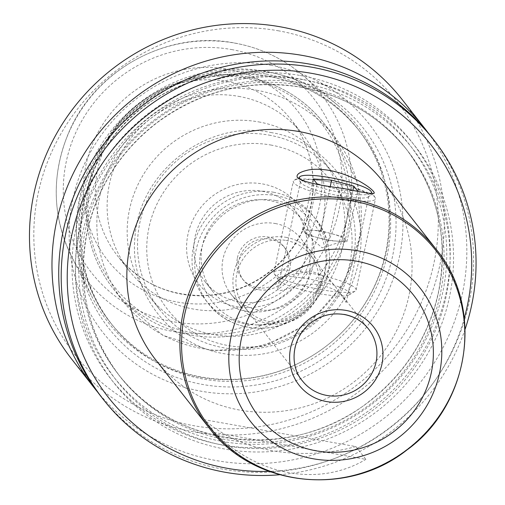 <?xml version="1.0" encoding="UTF-8"?>
<svg xmlns="http://www.w3.org/2000/svg" width="505" height="505" viewBox="0 0 505 505"><rect width="100%" height="100%" fill="white"/><g stroke="black" fill="none" stroke-linecap="round" stroke-linejoin="round"><path stroke-width="0.38" stroke-dasharray="2.52 1.89" d="M317.449 237.565A21.008 3.541 12 0 0 337.738 241.163L346.922 241.731L344.991 239.275A21.008 3.541 12 0 0 331.955 233.783A21.008 3.541 12 0 0 311.661 230.192A21.008 3.541 12 0 0 304.408 232.079A21.008 3.541 12 0 0 304.793 232.47A21.008 3.541 12 0 0 317.449 237.565L328.559 240.588L337.738 241.163A21.008 3.541 -168 0 0 344.195 240.847A21.008 3.541 -168 0 0 344.991 239.275L343.065 236.813L320.845 230.76L302.482 229.617L306.339 234.535L317.449 237.565M328.559 240.588L339.322 189.949L357.117 191.054M346.922 241.731L357.685 191.086M319.69 184.596L339.322 189.949M306.339 234.535L317.102 183.889M302.482 229.617L313.245 178.978M320.845 230.76L330.302 186.276M343.065 236.813L352.97 190.227M319.785 293.771A36.77 6.193 12 0 0 349.151 294.888A36.77 6.193 12 0 0 315.227 280.256A36.77 6.193 12 0 0 278.28 279.82A36.77 6.193 12 0 0 319.785 293.771M321.698 289.769A42.022 7.083 12 0 0 355.261 291.044A42.022 7.083 12 0 0 356.113 289.99A42.022 7.083 12 0 0 308.334 272.738A42.022 7.083 12 0 0 273.912 272.517A42.022 7.083 12 0 0 274.265 273.83A42.022 7.083 12 0 0 321.698 289.769M327.707 181.579A42.022 7.083 -168 0 1 375.139 197.518A42.022 7.083 -168 0 1 375.493 198.831A42.022 7.083 -168 0 1 332.915 197.019A42.022 7.083 -168 0 1 293.285 181.358A42.022 7.083 -168 0 1 294.144 180.304A42.022 7.083 -168 0 1 327.707 181.579M370.695 193.592A36.77 6.193 -168 0 1 339.537 192.159A36.77 6.193 -168 0 1 302.792 180.948M321.212 285.293C332.498 287.926 339.941 291.877 343.533 297.155L346.196 302.482L336.683 288.431C330.466 279.789 321.603 274.026 310.108 271.141L288.185 275.351L277.895 287.964C276.652 296.637 299.635 279.789 321.212 285.293M286.013 240.43A42.022 40.602 -38.1 0 1 310.461 255.006A42.022 40.602 -38.1 0 1 302.463 312.885A42.022 40.602 -38.1 0 1 244.338 306.882A42.022 40.602 -38.1 0 1 242.375 260.062A42.022 40.602 -38.1 0 1 286.013 240.43M340.206 195.921A34.914 5.883 12 0 0 368.094 196.982A34.914 5.883 12 0 0 368.808 196.104A34.914 5.883 12 0 0 329.102 181.768A34.914 5.883 12 0 0 300.507 181.585A34.914 5.883 12 0 0 300.797 182.677A34.914 5.883 12 0 0 340.206 195.921M355.867 446.584C299.901 461.905 238.208 450.965 204.487 419.743L355.867 446.584L365.891 459.354L214.505 432.514L204.487 419.743M214.505 432.514C257.954 476.127 319.64 487.06 365.891 459.354M464.31 318.125A204.853 197.941 -38.1 0 1 269.039 471.335M465.13 329.134A210.105 203.016 -38.1 0 1 279.536 474.75M431.459 136.924A210.105 203.016 -38.1 0 1 391.476 426.34A210.105 203.016 -38.1 0 1 100.861 396.311M300.368 75.516A191.534 185.07 -38.1 0 1 401.683 380.922A191.534 185.07 -38.1 0 1 81.292 324.115A191.534 185.07 -38.1 0 1 300.368 75.516M258.667 121.901A110.305 106.58 -38.1 0 1 322.84 160.167A110.305 106.58 -38.1 0 1 301.851 312.109A110.305 106.58 -38.1 0 1 149.278 296.34A110.305 106.58 -38.1 0 1 144.121 173.436A110.305 106.58 -38.1 0 1 258.667 121.901M155.824 359.996A144.449 139.576 141.9 0 0 239.862 410.098A144.449 139.576 141.9 0 0 389.866 342.617A144.449 139.576 141.9 0 0 383.106 181.667M262.177 191.275A57.343 55.405 -38.1 0 1 295.539 211.166A57.343 55.405 -38.1 0 1 284.624 290.154A57.343 55.405 -38.1 0 1 205.308 281.96A57.343 55.405 -38.1 0 1 202.625 218.065A57.343 55.405 -38.1 0 1 262.177 191.275M262.467 183.921A63.649 61.496 -38.1 0 1 296.132 285.407A63.649 61.496 -38.1 0 1 189.665 266.526A63.649 61.496 -38.1 0 1 262.467 183.921M200.479 377.393A158.721 153.362 141.9 0 0 372.621 290.274A158.721 153.362 141.9 0 0 337.902 105.495A158.721 153.362 141.9 0 0 265.535 71.331A158.721 153.362 141.9 0 0 109.206 133.219A158.721 153.362 141.9 0 0 92.592 297.963A158.721 153.362 141.9 0 0 200.479 377.393M266.16 74.115A157.099 151.797 -38.1 0 1 357.565 128.611A157.099 151.797 -38.1 0 1 327.669 345.01A157.099 151.797 -38.1 0 1 110.368 322.556A157.099 151.797 -38.1 0 1 103.02 147.511A157.099 151.797 -38.1 0 1 266.16 74.115M275.275 223.526A44.648 43.14 -38.1 0 1 301.251 239.01A44.648 43.14 -38.1 0 1 303.341 288.759A44.648 43.14 -38.1 0 1 256.976 309.622A44.648 43.14 -38.1 0 1 231 294.131A44.648 43.14 -38.1 0 1 228.91 244.382A44.648 43.14 -38.1 0 1 275.275 223.526M259.052 289.744A26.26 25.376 141.9 0 0 286.329 277.472A26.26 25.376 141.9 0 0 285.098 248.207A26.26 25.376 141.9 0 0 258.781 239.522A26.26 25.376 141.9 0 0 239.073 259.923A26.26 25.376 141.9 0 0 243.776 280.635A26.26 25.376 141.9 0 0 259.052 289.744M269.02 135.1A110.305 106.58 -38.1 0 1 333.199 173.366A110.305 106.58 -38.1 0 1 312.204 325.308A110.305 106.58 -38.1 0 1 159.63 309.54A110.305 106.58 -38.1 0 1 154.473 186.635A110.305 106.58 -38.1 0 1 269.02 135.1M238.625 96.36A110.305 106.58 -38.1 0 1 302.804 134.62A110.305 106.58 -38.1 0 1 281.809 286.562A110.305 106.58 -38.1 0 1 129.236 270.8A110.305 106.58 -38.1 0 1 124.078 147.896A110.305 106.58 -38.1 0 1 238.625 96.36M237.419 257.815A26.26 25.376 -38.1 0 1 257.133 237.419A26.26 25.376 -38.1 0 1 283.444 246.105A26.26 25.376 -38.1 0 1 278.451 282.282A26.26 25.376 -38.1 0 1 242.122 278.526A26.26 25.376 -38.1 0 1 237.419 257.815M245.954 311.13A57.343 55.405 141.9 0 0 305.5 284.34A57.343 55.405 141.9 0 0 302.817 220.445A57.343 55.405 141.9 0 0 269.455 200.554A57.343 55.405 141.9 0 0 209.91 227.345A57.343 55.405 141.9 0 0 212.592 291.233A57.343 55.405 141.9 0 0 245.954 311.13M273.439 192.222A68.282 65.978 -38.1 0 1 313.163 215.906A68.282 65.978 -38.1 0 1 300.172 309.969A68.282 65.978 -38.1 0 1 205.724 300.21A68.282 65.978 -38.1 0 1 202.53 224.125A68.282 65.978 -38.1 0 1 273.439 192.222M303.707 79.777A191.534 185.07 -38.1 0 1 405.023 385.182A191.534 185.07 -38.1 0 1 84.632 328.376A191.534 185.07 -38.1 0 1 303.707 79.777M428.025 132.67A210.105 203.016 -38.1 0 1 384.728 417.736A210.105 203.016 -38.1 0 1 97.547 391.962M402.195 99.624A210.105 203.016 -38.1 0 1 362.211 389.039A210.105 203.016 -38.1 0 1 71.596 359.011M278.04 30.742A204.853 197.941 -38.1 0 1 386.401 357.388A204.853 197.941 -38.1 0 1 43.733 296.631A204.853 197.941 -38.1 0 1 278.04 30.742M270.712 65.24A169.074 163.368 -38.1 0 1 360.141 334.834A169.074 163.368 -38.1 0 1 77.328 284.687A169.074 163.368 -38.1 0 1 270.712 65.24M286.133 237.363A44.648 43.14 -38.1 0 1 312.109 252.853A44.648 43.14 -38.1 0 1 303.612 314.35A44.648 43.14 -38.1 0 1 241.857 307.968A44.648 43.14 -38.1 0 1 239.768 258.225A44.648 43.14 -38.1 0 1 286.133 237.363M244.338 306.882L302.381 380.858A42.022 40.602 -38.1 0 1 300.418 334.039A42.022 40.602 -38.1 0 1 344.056 314.407M299.408 85.01A182.791 176.624 -38.1 0 1 405.761 148.419A182.791 176.624 -38.1 0 1 370.973 400.206A182.791 176.624 -38.1 0 1 118.138 374.085A182.791 176.624 -38.1 0 1 109.591 170.412A182.791 176.624 -38.1 0 1 299.408 85.01M299.654 78.881A188.043 181.699 -38.1 0 1 399.12 378.725A188.043 181.699 -38.1 0 1 84.569 322.954A188.043 181.699 -38.1 0 1 299.654 78.881M301.081 87.138A182.791 176.624 -38.1 0 1 407.428 150.547A182.791 176.624 -38.1 0 1 372.646 402.34A182.791 176.624 -38.1 0 1 119.811 376.212A182.791 176.624 -38.1 0 1 111.258 172.54A182.791 176.624 -38.1 0 1 301.081 87.138M246.023 76.829A133.939 129.419 -38.1 0 1 323.951 123.289A133.939 129.419 -38.1 0 1 298.461 307.791A133.939 129.419 -38.1 0 1 113.196 288.645A133.939 129.419 -38.1 0 1 106.934 139.405A133.939 129.419 -38.1 0 1 246.023 76.829M256.534 90.218A133.939 129.419 -38.1 0 1 334.462 136.685A133.939 129.419 -38.1 0 1 308.972 321.186A133.939 129.419 -38.1 0 1 123.706 302.041A133.939 129.419 -38.1 0 1 117.444 152.8A133.939 129.419 -38.1 0 1 256.534 90.218M227.414 69.191A120.809 116.731 -38.1 0 1 291.316 261.83A120.809 116.731 -38.1 0 1 89.227 226A120.809 116.731 -38.1 0 1 227.414 69.191M231.587 49.553A141.179 136.413 -38.1 0 1 306.27 274.669A141.179 136.413 -38.1 0 1 70.107 232.799A141.179 136.413 -38.1 0 1 231.587 49.553M436.118 249.23A144.449 139.576 -38.1 0 1 408.627 448.2A144.449 139.576 -38.1 0 1 208.83 427.558M234.579 43.076A149.575 144.525 -38.1 0 1 302.779 75.277A149.575 144.525 -38.1 0 1 335.497 249.407A149.575 144.525 -38.1 0 1 173.272 331.507A149.575 144.525 -38.1 0 1 71.603 256.654A149.575 144.525 -38.1 0 1 87.258 101.404A149.575 144.525 -38.1 0 1 234.579 43.076M267.751 76.141A157.099 151.797 -38.1 0 1 359.156 130.637A157.099 151.797 -38.1 0 1 329.26 347.042A157.099 151.797 -38.1 0 1 111.959 324.589A157.099 151.797 -38.1 0 1 104.611 149.543A157.099 151.797 -38.1 0 1 267.751 76.141M270.737 145.011A104.005 100.495 -38.1 0 1 325.75 310.846A104.005 100.495 -38.1 0 1 151.778 279.997A104.005 100.495 -38.1 0 1 270.737 145.011M245.013 78.117A131.843 127.393 -38.1 0 1 314.754 288.342A131.843 127.393 -38.1 0 1 94.22 249.236A131.843 127.393 -38.1 0 1 245.013 78.117M226.928 81.45A110.305 106.58 -38.1 0 1 291.107 119.717A110.305 106.58 -38.1 0 1 270.112 271.658A110.305 106.58 -38.1 0 1 117.539 255.89A110.305 106.58 -38.1 0 1 112.381 132.985A110.305 106.58 -38.1 0 1 226.928 81.45M276.109 195.624A68.282 65.978 -38.1 0 1 315.84 219.315A68.282 65.978 -38.1 0 1 302.842 313.371A68.282 65.978 -38.1 0 1 208.395 303.612A68.282 65.978 -38.1 0 1 205.2 227.528A68.282 65.978 -38.1 0 1 276.109 195.624M275.919 200.529A64.084 61.919 -38.1 0 1 309.817 302.71A64.084 61.919 -38.1 0 1 202.619 283.703A64.084 61.919 -38.1 0 1 275.919 200.529M302.994 83.142A188.043 181.699 -38.1 0 1 402.46 382.979A188.043 181.699 -38.1 0 1 87.908 327.208A188.043 181.699 -38.1 0 1 302.994 83.142M269.399 72.373A161.89 156.424 -38.1 0 1 355.034 330.51A161.89 156.424 -38.1 0 1 84.234 282.491A161.89 156.424 -38.1 0 1 269.399 72.373M304.793 232.47L322.114 247.848L344.195 240.847M356.113 289.99L375.493 198.831M273.912 272.517L293.285 181.358M349.151 294.888L355.261 291.044M278.28 279.82L274.265 273.83M300.248 176.466L294.144 180.304M371.124 191.528L375.139 197.518M310.461 255.006L336.683 288.431M343.533 297.155L368.505 328.982M346.196 302.482L368.808 196.104M277.895 287.964L300.507 181.585M368.094 196.982L373.776 193.409M300.797 182.677L297.502 177.76M405.761 148.419C438.081 191.344 448.888 239.705 438.17 293.506C427.943 337.687 404.644 373.877 368.271 402.068C292.679 462.208 173.676 448.793 118.138 374.085L119.811 376.212C87.485 333.287 76.678 284.927 87.397 231.126C97.623 186.938 120.922 150.755 157.295 122.563C200.939 90.698 248.921 78.925 301.239 87.245C344.738 95.464 380.132 116.567 407.428 150.547L405.761 148.419M113.196 288.645L123.706 302.041L162.888 335.345L212.106 350.842L263.761 346.31L310.07 322.581L344.139 283.248L360.829 234.156L357.483 182.665L334.462 136.685L323.951 123.289C303.865 98.292 277.845 82.776 245.897 76.741C193.876 66.811 136.426 92.213 107.843 137.739C89.12 167.572 82.637 199.488 88.394 233.48C92.219 253.946 100.489 272.334 113.196 288.645M337.902 105.495L302.779 75.277C283.027 58.447 260.226 47.685 234.389 42.982C167.824 29.915 94.403 69.879 68.396 133.307C51.175 175.431 52.242 216.544 71.603 256.654L92.592 297.963M110.368 322.556L111.959 324.589C55.392 256.609 79.014 142.644 156.828 97.907C191.597 77 228.614 69.772 267.884 76.23C305.272 83.293 335.692 101.429 359.156 130.637L357.565 128.611M270.901 132.537C325.372 140.971 366.359 194.229 360.538 249.135C356.915 283.778 341.001 311.768 312.797 333.104C286.221 351.802 257.114 358.746 225.482 353.923C170.93 345.925 129.507 293.001 134.892 238.063C139.052 168.872 210.547 118.965 270.901 132.537M149.278 296.34L159.63 309.54M322.84 160.167L333.199 173.366M302.804 134.62L291.107 119.717C306.175 139.304 313.491 161.657 313.05 186.768C311.465 220.319 297.514 248.176 271.204 270.333C252.241 285.42 230.835 293.771 206.981 295.4C170.185 296.688 140.371 283.52 117.539 255.89L129.236 270.8M242.122 278.526L243.776 280.635M283.444 246.105L285.098 248.207M205.308 281.96L212.592 291.233M295.539 211.166L302.817 220.445M205.724 300.21L208.395 303.612C229.251 331.652 273.786 336.665 301.965 314.23C333.237 291.259 337.858 245.19 315.84 219.315L313.163 215.906M231 294.131L241.857 307.968M301.251 239.01L312.109 252.853"/><path stroke-width="0.76" d="M357.117 191.054L357.685 191.086L353.828 186.168L331.608 180.115L313.245 178.978L317.102 183.889L319.69 184.596M330.302 186.276L331.608 180.115M352.97 190.227L353.828 186.168M302.792 180.948A36.77 6.193 -168 0 1 300.248 176.466A36.77 6.193 -168 0 1 329.62 177.577A36.77 6.193 -168 0 1 371.124 191.528A36.77 6.193 -168 0 1 370.695 193.592M308.435 169.964C314.205 168.897 321.243 169.049 329.55 170.412C357.256 175.715 377.544 192.607 373.776 193.402C371.516 193.914 361.511 192.279 343.747 188.51C318.194 185.31 302.779 181.724 297.502 177.76C295.722 174.616 299.364 172.016 308.435 169.964M269.039 471.335A204.853 197.941 -38.1 0 1 68.345 256.344A204.853 197.941 -38.1 0 1 311.446 73.32A204.853 197.941 -38.1 0 1 464.31 318.125M279.536 474.75A210.105 203.016 -38.1 0 1 103.329 399.461A210.105 203.016 -38.1 0 1 93.501 165.35A210.105 203.016 -38.1 0 1 311.686 67.19A210.105 203.016 -38.1 0 1 433.928 140.074A210.105 203.016 -38.1 0 1 465.13 329.134M103.329 399.461L100.861 396.311A210.105 203.016 -38.1 0 1 91.033 162.2A210.105 203.016 -38.1 0 1 309.218 64.04A210.105 203.016 -38.1 0 1 431.459 136.924L433.928 140.074M436.118 249.23L383.106 181.667A144.449 139.576 141.9 0 0 299.067 131.559A144.449 139.576 141.9 0 0 149.063 199.046A144.449 139.576 141.9 0 0 155.824 359.996L208.83 427.558A144.449 139.576 -38.1 0 1 202.076 266.608A144.449 139.576 -38.1 0 1 352.08 199.121A144.449 139.576 -38.1 0 1 436.118 249.23C484.516 307.602 470.231 404.537 406.847 450.024C347.276 497.494 253.018 486.946 208.83 427.558M97.547 391.962A210.105 203.016 -38.1 0 1 94.107 387.707A210.105 203.016 -38.1 0 1 84.285 153.596A210.105 203.016 -38.1 0 1 302.47 55.436A210.105 203.016 -38.1 0 1 424.711 128.321A210.105 203.016 -38.1 0 1 428.025 132.67M94.107 387.707L71.596 359.011A210.105 203.016 -38.1 0 1 61.768 124.899A210.105 203.016 -38.1 0 1 279.953 26.74A210.105 203.016 -38.1 0 1 402.195 99.624L424.711 128.321M345.969 310.405A47.274 45.677 -38.1 0 1 370.973 385.788A47.274 45.677 -38.1 0 1 291.896 371.768A47.274 45.677 -38.1 0 1 345.969 310.405M344.056 314.407A42.022 40.602 -38.1 0 1 368.505 328.982A42.022 40.602 -38.1 0 1 360.507 386.868A42.022 40.602 -38.1 0 1 302.381 380.858C290.425 367.539 290.053 339.934 309.988 323.516C320.265 315.543 331.678 312.538 344.214 314.514C354.182 316.401 362.281 321.224 368.505 328.982M352.585 200.971A143.464 138.623 -38.1 0 1 428.474 429.73A143.464 138.623 -38.1 0 1 188.491 387.177A143.464 138.623 -38.1 0 1 352.585 200.971M357.42 250.745A107.881 104.238 -38.1 0 1 414.491 422.761A107.881 104.238 -38.1 0 1 234.03 390.769A107.881 104.238 -38.1 0 1 357.42 250.745M356.435 261.154A98.361 95.041 -38.1 0 1 408.463 417.988A98.361 95.041 -38.1 0 1 243.934 388.818A98.361 95.041 -38.1 0 1 356.435 261.154"/></g></svg>

